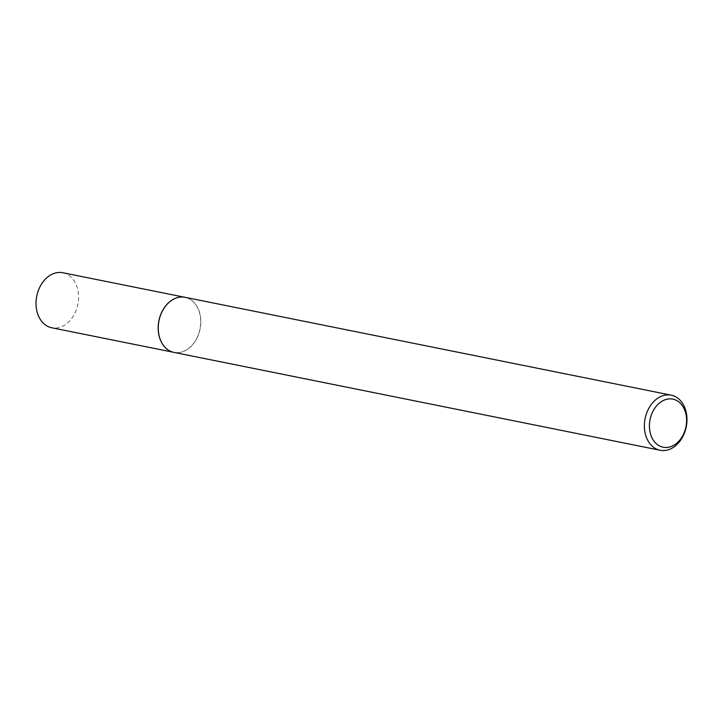 <?xml version="1.0" encoding="UTF-8"?>
<svg xmlns="http://www.w3.org/2000/svg" width="723" height="723" viewBox="0 0 723 723"><rect width="100%" height="100%" fill="white"/><g stroke="black" fill="none" stroke-linecap="round" stroke-linejoin="round"><path stroke-width="0.54" stroke-dasharray="3.62 2.71" d="M180.858 297.054A28.061 20.958 -78.6 0 1 184.98 297.334A28.061 20.958 -78.6 0 1 200.596 324.672A28.061 20.958 -78.6 0 1 180.452 352.3A28.061 20.958 -78.6 0 1 173.909 352.354A28.061 20.958 -78.6 0 1 169.995 351.017M62.838 272.743A28.061 20.958 -78.6 0 1 78.455 300.09A28.061 20.958 -78.6 0 1 58.31 327.718A28.061 20.958 -78.6 0 1 51.767 327.772M185.088 297.325A28.098 20.976 -78.6 0 1 200.723 324.69A28.098 20.976 -78.6 0 1 180.551 352.354A28.098 20.976 -78.6 0 1 173.999 352.408M184.98 297.334L184.166 297.162M173.909 352.354L173.086 352.191"/><path stroke-width="1.08" d="M169.995 351.017A28.061 20.958 -78.6 0 1 169.95 350.998A28.061 20.958 -78.6 0 1 158.626 322.25A28.061 20.958 -78.6 0 1 178.436 297.379A28.061 20.958 -78.6 0 1 180.804 297.054A28.061 20.958 -78.6 0 1 180.858 297.054M173.086 352.191L51.767 327.772A28.061 20.958 -78.6 0 1 36.15 300.434A28.061 20.958 -78.6 0 1 56.295 272.797A28.061 20.958 -78.6 0 1 62.838 272.743L184.166 297.162M660.135 450.257L173.999 352.408A28.098 20.976 -78.6 0 1 170.041 351.044A28.098 20.976 -78.6 0 1 158.708 322.268A28.098 20.976 -78.6 0 1 178.536 297.379A28.098 20.976 -78.6 0 1 180.913 297.054A28.098 20.976 -78.6 0 1 185.088 297.325L671.224 395.174A28.098 20.976 -78.6 0 1 686.85 422.539A28.098 20.976 -78.6 0 1 666.687 450.203A28.098 20.976 -78.6 0 1 660.135 450.257A28.098 20.976 -78.6 0 1 644.5 422.883A28.098 20.976 -78.6 0 1 664.672 395.228A28.098 20.976 -78.6 0 1 671.224 395.174M668.883 447.176A24.528 18.31 101.4 0 0 686.579 419.277A24.528 18.31 101.4 0 0 667.121 399.186A24.528 18.31 101.4 0 0 649.435 427.094A24.528 18.31 101.4 0 0 668.883 447.176"/></g></svg>
